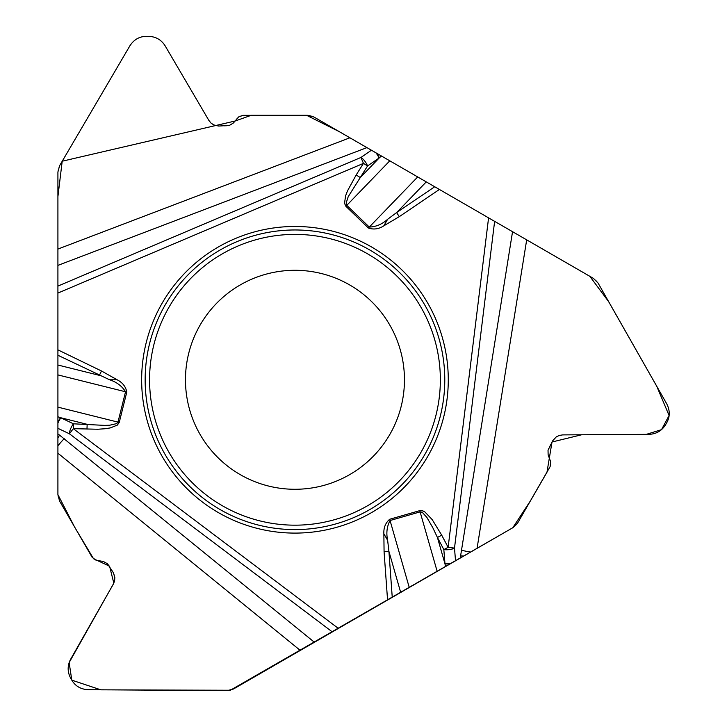 <?xml version="1.0" encoding="UTF-8"?>
<svg xmlns="http://www.w3.org/2000/svg" width="727" height="727" viewBox="0 0 727 727"><rect width="100%" height="100%" fill="white"/><g stroke="black" fill="none" stroke-linecap="round" stroke-linejoin="round"><path stroke-width="0.55" stroke-dasharray="3.63 2.73" d="M593.459 278.414L313.855 116.974A12.441 12.441 0 0 0 307.63 115.311L243.781 115.311A8.96 8.96 0 0 0 236.475 119.074L234.939 121.236A11.45 11.45 0 0 1 225.615 126.053L218.727 126.053A11.45 11.45 0 0 1 208.849 120.391L165.129 45.819A19.166 19.166 0 0 0 148.599 36.35L146.418 36.35A19.166 19.166 0 0 0 129.888 45.819L59.623 165.665A12.441 12.441 0 0 0 57.915 171.963L57.915 494.833A12.441 12.441 0 0 0 59.578 501.048L91.511 556.346A8.96 8.96 0 0 0 98.418 560.79L101.062 561.035A11.45 11.45 0 0 1 109.895 566.706L113.339 572.676A11.45 11.45 0 0 1 113.376 584.054L70.655 659.207A19.166 19.166 0 0 0 70.719 678.255L71.809 680.145A19.166 19.166 0 0 0 88.276 689.723L227.197 690.65A12.441 12.441 0 0 0 233.503 688.987L513.117 527.548A12.441 12.441 0 0 0 517.669 522.995L549.594 467.697A8.96 8.96 0 0 0 549.985 459.491L548.876 457.083A11.45 11.45 0 0 1 549.376 446.596L552.82 440.626A11.45 11.45 0 0 1 562.653 434.9L649.093 434.328A19.166 19.166 0 0 0 665.568 424.75L666.659 422.86A19.166 19.166 0 0 0 666.714 403.803L598.057 283.039A12.441 12.441 0 0 0 593.459 278.414M404.457 379.785A109.504 109.504 0 0 0 240.21 284.957A109.504 109.504 0 0 0 240.21 474.613A109.504 109.504 0 0 0 404.457 379.785M489.816 218.573L488.58 217.855"/><path stroke-width="1.09" d="M477.066 548.358L460.4 557.982L460.591 555.946L512.544 231.695L526.684 239.855L477.066 548.358L513.117 527.548L517.669 522.995L550.13 466.607L550.684 461.818L548.131 454.875L548.031 450.231L552.82 440.626L556.255 436.909L559.308 435.428L562.653 434.9L649.093 434.328C656.272 434.037 661.761 430.838 665.568 424.75L666.659 422.86C670.085 416.816 670.103 410.464 666.714 403.803L598.057 283.039L593.459 278.414L526.684 239.855M349.896 137.785L313.855 116.974L307.63 115.311L243.172 115.329L238.629 116.938L233.403 122.99L229.432 125.398L218.727 126.053L213.783 124.935L210.975 123.036L208.849 120.391L165.129 45.819C161.285 39.749 155.778 36.595 148.599 36.35L146.418 36.35C139.466 36.405 133.959 39.558 129.888 45.819L59.623 165.665L57.915 171.963L57.915 249.07L349.896 137.785L366.926 147.617L57.915 265.391L57.915 433.964L59.587 435.146A14.931 0.763 -54.7 0 1 57.915 437.836L57.915 433.964M512.544 231.695L366.926 147.617M59.587 435.146L314.418 642.268L300.278 650.429L57.915 453.203L57.915 494.833L59.578 501.048L92.184 557.355L96.055 560.226L103.352 561.489L107.414 563.725L113.339 572.676L114.839 577.511L114.593 580.891L113.376 584.054L70.655 659.207C67.32 665.568 67.338 671.921 70.719 678.255L71.809 680.145L100.853 689.841L230.332 690.259L512.78 527.747L530.583 500.621L546.968 472.259L552.02 442.007L581.627 434.773L646.385 434.355L661.506 429.657L669.094 415.517L656.708 386.164L608.69 301.723L589.788 276.278L494.56 221.308M57.915 453.203L57.915 437.836M57.915 265.391L57.915 249.07M448.277 379.785A153.324 153.324 0 0 0 218.3 247.007A153.324 153.324 0 0 0 218.3 512.562A153.324 153.324 0 0 0 448.277 379.785M404.457 379.785A109.504 109.504 0 0 1 240.21 474.613A109.504 109.504 0 0 1 240.21 284.957A109.504 109.504 0 0 1 404.457 379.785M381.448 156.005L379.312 157.85A7.47 2.326 -125.4 0 0 376.541 153.17M57.915 293.063L363.455 163.375L356.175 174.971L360.292 177.561L379.312 157.85L367.571 165.956L348.215 196.672L346.143 203.078L346.788 205.35L389.79 160.821M57.915 286.093L360.946 157.459A7.47 2.399 55.4 0 1 367.571 165.956L363.455 163.375L360.946 157.459L371.442 150.225M57.915 365.018L99.372 375.359L101.489 370.988L57.915 349.86M314.418 642.268L332.339 631.917L69.428 433.801A7.47 2.399 -64.6 0 1 73.472 423.814L104.852 425.395L109.75 425.213L116.711 423.605L117.974 422.114L125.544 391.771C121.991 386.082 116.683 382.084 109.604 379.785L57.915 355.258M109.604 379.785L117.156 379.785C122.554 382.547 125.762 386.646 126.798 392.089L119.237 422.432L117.338 425.104L110.34 427.903L105.233 428.73L97.8 429.239L73.291 428.666L338.382 628.428L460.4 557.982M494.624 221.344L454.502 548.094A7.47 2.399 175.4 0 1 443.833 549.585L437.427 537.471L441.725 535.199L432.211 519.623L424.931 511.999L423.014 510.945L419.752 510.645L389.699 519.26C385.501 522.877 383.556 527.711 383.865 533.772L387.636 540.306L388.918 551.384L384.074 551.738L383.865 533.772M356.175 174.971L347.433 191.001L345.598 195.845L344.525 203.306L345.888 206.277L368.38 228.005C373.614 229.823 378.767 229.096 383.865 225.797L387.636 219.263L396.588 212.611L399.314 216.637L439.399 189.465M345.888 206.277L346.788 205.35L369.289 227.069C375.986 226.842 382.102 224.243 387.636 219.263M441.725 535.199L448.132 547.313L488.58 217.855L339.136 131.578L306.576 115.302L251.251 115.302L235.103 121.018L62.204 161.212L57.915 196.572L57.906 494.596L74.645 527.139L93.538 558.745L109.577 566.206L113.821 583.163L69.138 662.606L71.809 680.145C75.326 686.134 80.815 689.323 88.276 689.723L227.197 690.65L233.503 688.987L300.278 650.429M332.339 631.917L338.382 628.428M460.591 555.946A14.931 0.763 -174.7 0 1 463.753 556.046M461.327 550.166A14.931 0.936 -170.9 0 0 470.605 552.093M445.515 566.578L444.979 563.807A7.47 2.326 -5.4 0 0 450.422 563.743M437.172 571.395L420.106 511.89L422.396 512.462L426.913 517.46L432.919 527.938L437.427 537.471L444.979 563.807L443.833 549.585L448.132 547.313L454.502 548.094L455.52 560.799M426.267 181.877L396.588 212.611L434.719 186.757M409.265 587.507L390.054 520.514C386.9 526.43 386.092 533.027 387.636 540.306M64.221 438.672A14.931 0.936 -50.9 0 0 57.915 445.742M57.915 416.771L60.586 417.698A7.47 2.326 114.6 0 0 57.915 422.442M86.976 429.175L87.158 424.323L60.586 417.698L73.472 423.814L73.291 428.666L69.428 433.801L57.915 428.33M400.695 592.45L388.918 551.384L392.244 597.34M494.169 221.081L489.816 218.573M444.779 379.785A149.817 149.817 0 0 1 220.054 509.527A149.817 149.817 0 0 1 220.054 250.043A149.817 149.817 0 0 1 444.779 379.785M440.353 379.785A145.391 145.391 0 0 1 222.262 505.692A145.391 145.391 0 0 1 222.262 253.877A145.391 145.391 0 0 1 440.353 379.785M368.38 228.005L417.698 176.934M375.904 152.806A7.47 2.399 55.4 0 1 379.021 158.059M57.915 374.914L126.798 392.089M119.237 422.432L57.915 407.138M117.156 379.785L101.489 370.988M387.564 600.039L384.074 551.738M383.865 225.797L399.314 216.637M389.699 519.26L390.054 520.514L420.106 511.89L419.752 510.645M451.058 563.38A7.47 2.399 175.4 0 1 444.951 563.452M57.915 423.178A7.47 2.399 -64.6 0 1 60.904 417.843"/></g></svg>
